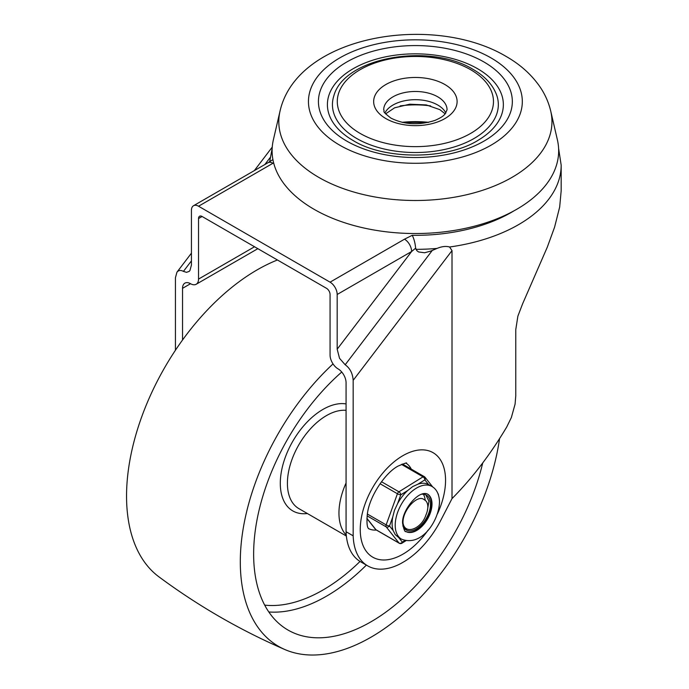 <?xml version="1.0" encoding="UTF-8"?>
<svg xmlns="http://www.w3.org/2000/svg" width="689" height="689" viewBox="0 0 689 689"><rect width="100%" height="100%" fill="white"/><g stroke="black" fill="none" stroke-linecap="round" stroke-linejoin="round"><path stroke-width="1.03" d="M356.73 138.498A82.947 47.894 180 0 1 333.829 95.892C344.035 57.032 429.902 42.537 473.11 69.425C485.366 76.505 493.315 85.324 496.941 95.892A82.947 47.894 180 0 1 454.017 147.015A82.947 47.894 180 0 1 356.73 138.498M280.01 111.187L273.369 139.841A143.278 82.723 0 0 0 314.072 209.301A143.278 82.723 0 0 0 478.889 224.967A143.278 82.723 0 0 0 557.392 139.841L550.752 111.187C548.737 102.678 545.266 94.737 540.34 87.365C531.822 74.886 520.402 64.568 506.079 56.403C433.062 12.988 297.2 35.01 280.01 111.187A136.577 78.856 0 0 0 318.809 177.4A136.577 78.856 0 0 0 475.918 192.334A136.577 78.856 0 0 0 550.752 111.187M353.052 140.478A87.977 50.797 180 0 1 351.967 139.841A87.977 50.797 180 0 1 353.784 68.366A87.977 50.797 180 0 1 477.589 68.719A87.977 50.797 180 0 1 478.803 139.841C448.039 159.822 384.651 160.201 353.113 140.513L351.967 139.841M175.437 350.253L175.437 277.719L176.952 272.172C178.589 270.2 180.742 269.933 183.429 271.388L186.495 272.327L189.087 271.449L189.906 270.605L191.43 265.058L191.43 210.334A10.051 5.805 60 0 1 193.514 205.727L267.952 162.75A10.051 5.805 60 0 1 272.973 163.25L273.636 162.862M193.514 205.727A10.051 5.805 60 0 1 198.535 206.226L272.973 163.25M184.885 283.145A11.308 6.528 -120 0 0 182.542 288.321L190.543 283.704A11.308 6.528 -120 0 0 184.885 283.145L184.885 283.145M254.525 246.757L198.535 279.088A11.308 6.528 60 0 1 196.193 284.264L257.841 248.677M196.193 284.264A11.308 6.528 60 0 1 190.543 283.704M415.639 248.178L411.617 251.502L337.179 294.479L337.179 349.202L339.522 358.297L345.172 364.774C350.021 368.236 352.69 373.421 353.173 380.337L353.173 535.835A70.381 40.634 120 0 0 367.711 565.876A70.381 40.634 120 0 0 400.817 563.542L404.986 561.13A70.381 40.634 120 0 0 441.063 519.782L452.01 498.612L452.01 250.615L449.572 247.006C446.016 245.947 441.838 246.412 437.041 248.419L430.814 251.063L424.596 252.768L418.559 251.95L416.828 250.658L415.639 248.178C415.148 243.019 414.011 238.73 412.22 235.311A135.733 78.365 180 0 0 513.96 210.843M337.179 294.479A10.051 5.805 -120 0 0 335.095 287.468A10.051 5.805 -120 0 0 330.065 282.163L198.535 206.226M337.179 349.202L411.617 251.502A10.051 5.805 -120 0 0 409.533 244.492A10.051 5.805 -120 0 0 404.503 239.186L412.22 235.311M202.092 216.484A5.03 2.902 -120 0 0 199.577 216.243L199.577 216.243A5.03 2.902 -120 0 0 198.535 218.542L202.092 216.484L326.508 288.321A5.03 2.902 -120 0 1 329.023 290.973A5.03 2.902 -120 0 1 330.065 294.479L330.065 355.024A11.308 6.528 -120 0 0 332.408 362.905A11.308 6.528 -120 0 0 338.066 368.873A11.308 6.528 60 0 1 343.725 374.85A11.308 6.528 60 0 1 346.067 382.731L346.067 531.727L353.173 535.835M452.01 498.612C472.18 478.269 490.422 454.396 506.725 426.999L511.359 417.534L515.088 404.107L515.768 395.822L515.768 329.661L517.878 316.156L522.589 303.858L547.307 247.136L554.602 227.12L559.675 207.036L561.173 190.767L561.173 165.179A145.792 84.17 0 0 1 449.572 247.006M428.67 122.323A75.411 43.536 0 0 0 402.092 122.323M368.408 528.532A37.706 21.772 120 0 0 376.383 530.048M411.273 469.123A37.706 21.772 120 0 0 406.105 463.241M367.711 565.876L360.605 561.768A70.381 40.634 -60 0 1 346.067 531.727M182.542 340.004L182.542 288.321M198.535 279.088L198.535 218.542M267.952 162.75L272.913 159.598M333.028 363.913A184.755 106.666 120 0 0 243.234 528.334A184.755 106.666 120 0 0 284.91 649.563A184.755 106.666 120 0 0 370.949 637.23A184.755 106.666 120 0 0 499.551 438.652M277.434 259.986A184.755 106.666 120 0 0 257.195 269.847A184.755 106.666 120 0 0 138.222 427.059A184.755 106.666 120 0 0 158.883 576.805C198.113 605.881 240.117 630.134 284.91 649.563M341.744 372.043A165.903 95.78 120 0 0 253.638 554.102A165.903 95.78 120 0 0 288.002 630.047A165.903 95.78 120 0 0 482.722 462.956M346.067 482.989A55.301 31.927 120 0 0 338.954 513.055A55.301 31.927 120 0 0 346.274 535.138M424.26 499.766A15.08 8.707 -60 0 1 424.7 499.999A15.08 8.707 -60 0 1 425.914 515.028C421.608 528.678 405.029 535.362 403.039 523.14C402.169 510.153 417.973 493.703 424.26 499.766L424.665 499.973M404.779 528.842L407.526 529.169M427.266 511.143L428.937 501.222L425.828 494.866M402.85 521.048L403.039 523.14M431.925 486.46A30.411 17.561 120 0 0 408.112 495.003A30.411 17.561 120 0 0 395.228 526.138A30.411 17.561 120 0 0 401.506 539.142C422.056 547.35 439.539 519.79 439.496 501.248C439.048 494.022 436.525 489.095 431.925 486.46L428.558 484.522A30.411 17.561 120 0 0 417.956 484.169L412.685 486.589L407.69 490.542A30.411 17.561 120 0 0 397.536 503.771L394.478 510.316L392.739 517.026A30.411 17.561 120 0 0 392.11 524.338A30.411 17.561 120 0 0 393.186 530.599L395.279 534.664L398.655 537.489L402.342 542.131A2.515 1.998 141.6 0 1 400.757 543.216A2.515 1.998 141.6 0 1 400.008 543.32A2.515 1.998 141.6 0 1 399.052 543.061L375.953 529.72A2.515 1.456 120 0 0 376.194 529.936L399.301 543.276A2.515 1.456 -60 0 1 399.052 543.061L386.228 526.896A2.515 1.456 -60 0 1 385.952 526.034A2.515 1.456 -60 0 1 386.159 524.88L367.375 514.037M393.186 530.599L389.509 525.957A2.515 0.603 -160.1 0 1 387.873 525.621A2.515 0.603 -160.1 0 1 387.115 525.345A2.515 0.603 -160.1 0 1 386.159 524.88L397.424 493.755A2.515 1.456 -60 0 1 398.053 492.618A2.515 1.456 -60 0 1 398.931 491.8L381.491 481.732M397.536 503.771L400.774 494.831A2.515 1.395 -121.8 0 0 400.206 493.109A2.515 1.395 -121.8 0 0 399.732 492.471A2.515 1.395 -121.8 0 0 398.931 491.8L423.029 476.84A2.515 1.456 -60 0 1 423.924 476.555A2.515 1.456 -60 0 1 424.355 476.676A2.515 1.456 -60 0 1 424.596 476.891A2.515 1.998 -38.4 0 1 425.061 477.288A2.515 2.515 0 0 0 424.355 476.676L402.428 464.016M417.956 484.169L424.872 479.88A2.515 1.998 -38.4 0 0 425.414 478.192A2.515 1.998 -38.4 0 0 425.234 477.555A2.515 1.998 -38.4 0 0 425.061 477.288L432.752 486.985M425.13 500.274A20.11 11.61 120 0 0 423.296 494.211A20.11 11.61 -60 0 1 425.13 500.274M427.344 493.987A21.617 12.48 -60 0 1 430.427 511.023A21.617 12.48 -60 0 1 416.845 529.85A21.617 12.48 -60 0 1 405.718 531.408M402.867 525.767A20.11 11.61 120 0 0 406.217 529.962A20.11 11.61 120 0 0 416.802 528.644A20.11 11.61 120 0 0 429.505 510.902A20.11 11.61 120 0 0 426.327 495.133A20.11 11.61 120 0 0 421.022 494.323M360.166 133.433A78.081 45.078 180 0 1 360.166 69.675A78.081 45.078 180 0 1 470.596 69.675A78.081 45.078 180 0 1 470.596 133.433A78.081 45.078 180 0 1 360.166 133.433M490.999 57.902A106.933 61.734 180 0 1 490.999 145.207A106.933 61.734 180 0 1 339.772 145.207A106.933 61.734 180 0 1 339.772 57.902A106.933 61.734 180 0 1 490.999 57.902M483.936 61.976A96.951 55.973 0 0 0 346.825 61.976A96.951 55.973 0 0 0 346.825 141.133A96.951 55.973 0 0 0 483.936 141.133A96.951 55.973 0 0 0 483.936 61.976M430.634 105.917A65.352 37.731 0 0 0 400.128 105.917M437.782 96.839A31.668 18.284 180 0 1 447.058 109.766L445.266 113.763C444.267 114.701 443.604 116.656 434.845 120.454C418.852 125.501 404.21 124.718 390.904 118.095C380.5 110.007 385.254 112.178 383.713 109.766A31.668 18.284 180 0 1 403.263 92.869A31.668 18.284 180 0 1 437.782 96.839M385.874 118.586A41.728 24.089 0 0 0 444.887 118.586A41.728 24.089 0 0 0 444.887 84.523A41.728 24.089 0 0 0 385.874 84.523A41.728 24.089 0 0 0 385.874 118.586M445.852 112.987A31.668 18.284 -0 0 0 437.782 105.047A31.668 18.284 -0 0 0 384.91 112.987M437.041 248.419A145.792 84.17 180 0 1 415.932 249.349M345.172 364.774L432.322 250.383M437.455 513.848A60.331 34.829 120 0 0 440.891 460.588A60.331 34.829 120 0 0 402.901 455.662A60.331 34.829 120 0 0 360.244 529.548A60.331 34.829 120 0 0 402.901 554.18A60.331 34.829 120 0 0 428.093 530.134M353.173 380.337L452.01 250.615M330.065 282.163L404.503 239.186M183.429 271.388L191.43 260.89M264.826 164.559L270.114 157.617M268.813 611.97A165.903 95.78 120 0 0 326.508 596.174A165.903 95.78 120 0 0 366.376 565.101M264.688 605.123A160.873 92.877 120 0 0 322.96 590.025A160.873 92.877 120 0 0 360.046 561.432M346.067 403.926A60.331 34.829 120 0 0 322.96 409.412A60.331 34.829 120 0 0 281.043 473.705A60.331 34.829 120 0 0 307.363 513.52M346.067 410.334A55.301 31.927 120 0 0 326.508 415.57A55.301 31.927 120 0 0 287.408 483.299A55.301 31.927 120 0 0 298.862 508.611L346.369 536.042M404.934 540.52L402.342 542.131A2.515 1.395 -121.8 0 1 401.885 543.242A2.515 1.395 -121.8 0 1 401.868 543.251M431.994 503.323A21.617 12.48 -60 0 1 422.831 525.449A21.617 12.48 -60 0 1 405.907 531.52C404.96 532.201 403.9 529.72 402.729 524.062C400.619 512.418 417.939 489.552 427.524 494.082A21.617 12.48 -60 0 1 431.994 503.323M367.134 515.872L386.228 526.896A2.515 1.998 -38.4 0 0 387.924 527.042A2.515 1.998 -38.4 0 0 389.509 525.957L392.739 517.026M380.052 483.73L397.424 493.755A2.515 0.603 19.9 0 0 399.146 494.495A2.515 0.603 19.9 0 0 400.774 494.831L407.69 490.542M401.472 464.395L423.029 476.84A2.515 1.395 58.2 0 1 424.303 478.157A2.515 1.395 58.2 0 1 424.872 479.88L428.558 484.522M438.437 494.9A2.515 2.515 0 0 0 437.903 493.47A2.515 1.998 141.6 0 1 438.247 494.34M399.732 543.397A2.515 1.456 -60 0 1 399.301 543.276A2.515 2.515 0 0 0 401.885 543.242L405.924 540.727M366.927 518.352L375.953 529.72A2.515 1.998 141.6 0 1 375.488 529.324A2.515 2.515 0 0 0 376.194 529.936M385.59 113.866L394.633 107.803L409.679 104.203L426.284 104.917L439.858 109.646L445.18 113.866M428.136 122.444L402.626 122.444M558.598 148.393L561.173 165.179M368.512 528.687C368.968 528.308 365.971 528.859 367.349 514.175C369.201 496.709 385.289 472.594 398.216 466.022C404.822 463.258 407.509 462.336 406.295 463.258M272.164 148.393L269.7 161.7M176.952 272.172L191.43 253.173M254.327 170.614L272.25 147.093M398.397 537.342L401.506 539.142M366.918 518.524L375.488 529.324"/></g></svg>
